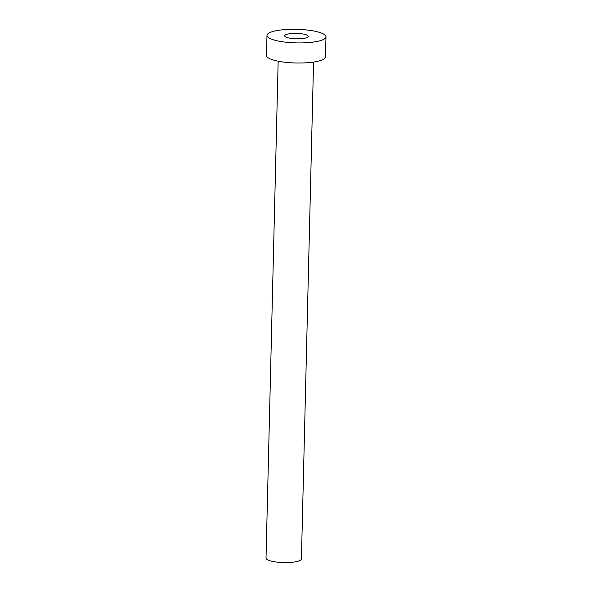 <?xml version="1.0" encoding="UTF-8"?>
<svg xmlns="http://www.w3.org/2000/svg" width="592" height="592" viewBox="0 0 592 592"><rect width="100%" height="100%" fill="white"/><g stroke="black" fill="none" stroke-linecap="round" stroke-linejoin="round"><path stroke-width="0.89" d="M285.64 34.787A11.803 2.716 1.4 0 0 284.685 35.816A11.803 2.716 1.4 0 0 294.076 38.709A11.803 2.716 1.4 0 0 307.329 37.429A11.803 2.716 1.4 0 0 308.284 36.393A11.803 2.716 1.4 0 0 298.893 33.507A11.803 2.716 1.4 0 0 285.64 34.787M313.56 62.056L301.417 558.929A17.701 4.07 -178.6 0 1 299.981 560.476A17.701 4.07 -178.6 0 1 280.105 562.4A17.701 4.07 -178.6 0 1 266.023 558.064L278.166 61.198M325.977 36.83L325.489 56.921A29.504 6.786 -178.6 0 1 323.099 59.503A29.504 6.786 -178.6 0 1 289.976 62.708A29.504 6.786 -178.6 0 1 266.504 55.478L266.992 35.387A29.504 6.786 -178.6 0 1 269.382 32.804A29.504 6.786 -178.6 0 1 302.505 29.6A29.504 6.786 -178.6 0 1 325.977 36.83A29.504 6.786 -178.6 0 1 323.587 39.412A29.504 6.786 -178.6 0 1 290.465 42.617A29.504 6.786 -178.6 0 1 266.992 35.387"/></g></svg>
